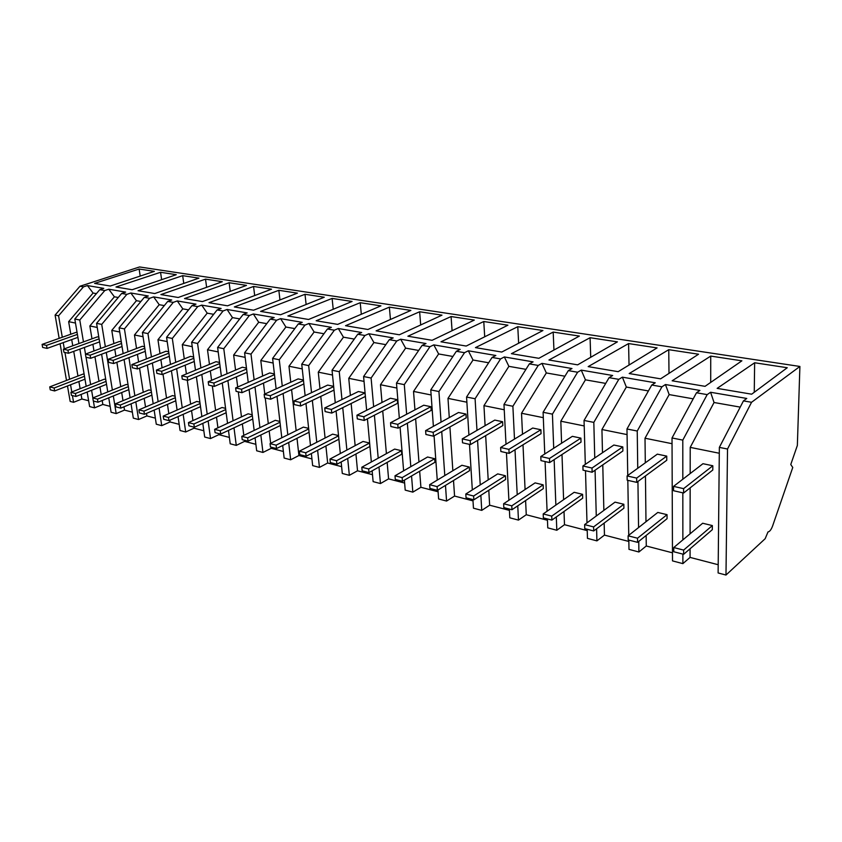 <?xml version="1.0" encoding="UTF-8"?>
<svg xmlns="http://www.w3.org/2000/svg" width="842" height="842" viewBox="0 0 842 842"><rect width="100%" height="100%" fill="white"/><g stroke="black" fill="none" stroke-linecap="round" stroke-linejoin="round"><path stroke-width="1.26" d="M727.52 449.018L725.983 575.044L765.168 538.701L767.999 531.923C769.693 531.702 771.261 529.639 772.682 525.755L792.764 467.457L790.764 464.521L797.353 445.439L799.9 366.459L751.559 402.287L727.52 449.018L719.352 447.386L718.121 572.96L725.983 575.044M682.873 554.11L682.883 563.635L690.061 557.404L718.194 564.729M682.883 563.635L672.495 560.888L672.021 437.966L696.492 392.772L699.913 390.435L665.443 384.531L669.169 394.593L693.208 398.834M638.752 541.395L638.899 551.994L646.267 545.995L672.463 552.815M638.899 551.994L628.985 549.363L628.827 540.08M596.599 528.776L596.915 540.88L604.451 535.102L628.848 541.459M596.915 540.88L587.453 538.364L587.19 529.26M556.309 516.946L556.815 530.26L564.487 524.692L587.232 530.618M556.815 530.26L547.763 527.86L547.405 518.925M517.767 505.832L518.462 520.103L526.261 514.736L547.458 520.261M518.462 520.103L509.799 517.809L509.347 509.042M480.856 495.338L481.75 510.378L489.644 505.2L509.421 510.357M481.75 510.378L473.457 508.189L472.92 499.58M445.481 485.402L446.565 501.064L454.564 496.064L472.993 500.864M446.565 501.064L438.619 498.959L437.966 489.991M411.549 475.972L412.833 492.138L420.905 487.297L438.103 491.781M412.833 492.138L405.202 490.118L404.392 480.15M378.984 466.994L380.447 483.561L388.583 478.877L404.623 483.055M380.447 483.561L373.122 481.624L372.143 470.836M347.693 458.448L349.346 475.32L357.524 470.794L372.49 474.688M349.346 475.32L342.294 473.457L341.157 461.974M317.623 450.281L319.434 467.405L327.664 463.016L341.62 466.647M319.434 467.405L312.656 465.615L311.361 453.533M288.69 442.471L290.658 459.785L298.921 455.522L311.94 458.922M290.658 459.785L284.143 458.059L282.68 445.481M260.831 434.998L262.957 452.449L271.25 448.312L283.375 451.48M262.957 452.449L256.673 450.786L255.073 437.787M234.002 427.831L236.265 445.386L244.569 441.366L255.873 444.313M236.265 445.386L230.213 443.787L228.466 430.43M208.132 420.947L210.532 438.566L218.846 434.672L229.371 437.408M210.532 438.566L204.69 437.03L202.806 423.368M183.167 414.338L185.693 431.999L194.018 428.199L203.827 430.757M185.693 431.999L180.062 430.504L178.051 416.601M159.085 407.981L161.727 425.652L170.052 421.958L179.167 424.336M161.727 425.652L156.275 424.21L154.149 410.096M135.815 401.855L138.572 419.516L146.887 415.927L155.36 418.137M138.572 419.516L133.31 418.127L131.057 403.844M113.323 395.95L116.185 413.59L124.5 410.096L132.362 412.148M116.185 413.59L111.102 412.243L108.744 397.824M93.388 401.013L94.536 407.865L102.84 404.455L110.134 406.349M94.536 407.865L89.62 406.56L87.158 392.025M72.423 395.572L73.591 402.318L81.874 398.992L88.642 400.75M73.591 402.318L70.17 401.413L67.476 385.973M799.9 366.459L139.551 266.956L79.958 286.248L55.098 315.087L59.161 338.358M62.297 337.242L58.572 315.782L83.453 286.848L79.958 286.248M83.453 286.848L87.431 285.564L103.755 288.353L99.777 289.669L104.787 290.543L108.776 289.216L125.647 292.1L121.658 293.458L126.847 294.353L130.836 292.995L148.297 295.984L144.298 297.363L148.171 298.036L149.665 298.289L153.654 296.9L171.726 299.994L167.726 301.415L173.273 302.373L177.273 300.941L195.975 304.141L191.987 305.604L196.133 306.32L197.733 306.593L201.733 305.13L221.109 308.446L217.11 309.951L220.099 310.466L223.077 310.972L227.066 309.467L247.159 312.908L243.17 314.445L249.358 315.518L253.337 313.971L274.176 317.539L270.208 319.118L276.618 320.223L280.597 318.634L302.236 322.339L298.268 323.97L304.941 325.117L308.898 323.486L331.369 327.327L327.422 329.001L334.358 330.201L338.295 328.517L361.671 332.516L357.745 334.242L364.944 335.484L368.87 333.748L393.182 337.916L389.288 339.694L396.782 340.989L400.676 339.2L425.999 343.536L422.126 345.367L429.946 346.715L433.798 344.873L460.185 349.388L456.364 351.282L464.51 352.693L468.331 350.788L495.854 355.492L492.075 357.45L500.58 358.924L504.347 356.945L533.081 361.871L529.355 363.891L538.238 365.428L541.953 363.386L571.981 368.533L568.318 370.627L577.612 372.227L581.254 370.122L612.671 375.5L609.071 377.669L618.796 379.342L622.375 377.163L655.265 382.794L651.75 385.036L661.949 386.804L665.443 384.531M682.82 479.224L682.799 440.113L707.185 394.614L696.492 392.772M707.185 394.614L710.585 392.267L746.77 398.455L743.454 400.887L751.559 402.287M754.643 362.765L717.152 388.373L751.674 394.193L787.259 367.733L754.643 362.765L754.253 392.267M672.148 380.784L710.732 356.082L741.886 360.818L705.049 386.331L672.148 380.784M588.179 366.617L628.574 343.568L657.086 347.904L618.165 371.68L588.179 366.617M668.748 349.683L629.195 373.543L660.591 378.837L698.544 354.219L668.748 349.683L669.001 373.385M407.886 336.221L451.08 316.539L474.299 320.076L432.093 340.305L407.886 336.221M548.952 360.008L590.084 337.705L617.407 341.863L577.633 364.849L548.952 360.008M483.771 321.518L440.976 341.799L466.194 346.051L507.915 325.191L483.771 321.518L484.708 336.8M517.777 326.696L542.922 330.527L501.758 352.051L475.456 347.62L517.777 326.696L518.64 343.22M553.183 332.085L511.41 353.682L538.869 358.303L579.38 336.074L553.183 332.085L553.952 350.03M229.14 282.744L184.524 298.563L202.438 301.583L246.495 285.385L229.14 282.744L230.255 291.353M389.372 307.141L345.546 325.707L367.901 329.485L410.875 310.414L389.372 307.141L390.446 319.476M253.558 286.459L208.995 302.688L227.55 305.814L271.513 289.195L253.558 286.459L254.684 295.563M332.116 298.426L352.082 301.457L308.582 319.476L287.869 315.982L332.116 298.426L333.222 309.267M376.1 330.864L419.642 311.75L441.976 315.15L399.361 334.779L376.1 330.864M316.16 320.76L360.218 302.699L380.931 305.857L337.674 324.38L316.16 320.76M278.839 290.311L297.426 293.142L253.579 310.203L234.339 306.962L278.839 290.311L279.954 299.941M182.672 275.66L138.056 290.722L154.781 293.542L198.912 278.134L182.672 275.66L183.766 283.428M260.61 311.393L305.004 294.29L324.265 297.226L280.565 314.75L260.61 311.393M205.522 279.144L160.896 294.574L178.199 297.489L222.299 281.702L205.522 279.144L206.627 287.311M160.548 272.292L176.273 274.692L132.152 289.732L115.975 287.006L160.548 272.292L161.643 279.681M139.13 269.03L154.36 271.356L110.26 286.038L94.609 283.396L139.13 269.03L140.204 276.06M719.352 447.386L743.454 400.887M682.83 492.844L682.862 539.88M682.799 440.113L672.021 437.966M690.177 473.551L690.219 447.376L714.048 402.508L740.223 407.118M710.585 392.267L714.048 402.508M690.156 487.844L690.093 533.807M690.072 548.784L690.061 557.404M690.219 447.376L719.289 453.249M104.787 290.543L79.779 320.002L74.801 319.013L99.777 289.669M74.801 319.013L78.948 343.547M79.895 349.093L86.189 386.31M87.431 285.564L93.073 293.048L96.409 293.626M75.485 323.054L68.644 321.665L93.073 293.048M68.644 321.665L70.791 334.232M71.707 339.579L72.77 345.788M73.728 351.356L77.948 376.037M78.895 381.542L80.116 388.699M81.095 394.435L81.874 398.992M79.779 320.002L83.463 341.905M84.389 347.441L85.516 354.103M86.042 357.261L90.631 384.562M91.589 390.267L92.873 397.929M63.224 342.61L64.308 348.851M64.939 352.472L69.591 379.247M70.549 384.773L71.802 391.972M58.572 315.782L55.098 315.087M60.098 343.736L66.507 380.437M672.042 443.692L645.014 438.229L669.169 394.593M645.014 438.229L645.298 462.816M645.456 475.94L645.982 521.735M646.14 535.47L646.267 545.995M637.741 468.268L637.236 431.03L661.949 386.804M637.931 481.477L638.562 527.576M637.236 431.03L626.974 428.988L651.75 385.036M710.732 356.082L710.711 382.405M626.974 428.988L627.753 475.467M627.827 480.34L628.753 535.291M622.375 377.163L626.343 387.046L648.424 390.941M627.069 434.598L601.935 429.515L626.343 387.046M601.935 429.515L602.483 452.733M602.777 464.879L603.861 510.389M604.167 523.082L604.451 535.102M594.757 457.974L593.821 422.389L618.796 379.342M595.073 470.194L596.273 515.999M593.821 422.389L584.043 420.442L609.071 377.669M584.043 420.442L585.316 464.374M585.495 470.731L587 522.861M581.254 370.122L585.432 379.837L605.714 383.405M584.201 425.936L560.814 421.2L585.432 379.837M560.814 421.2L561.593 443.218M561.993 454.522L563.603 499.674M564.014 511.473L564.487 524.692M553.71 448.27L552.426 414.138L577.612 372.227M554.141 459.648L555.867 505.074M552.426 414.138L543.09 412.285L568.318 370.627M628.574 343.568L629.037 365.039M543.09 412.285L544.774 453.985M545.079 461.542L547.089 511.21M541.953 363.386L546.321 372.943L564.929 376.216M543.301 417.664L521.524 413.254L546.321 372.943M521.524 413.254L522.503 434.219M522.998 444.808L525.082 489.528M525.597 500.558L526.261 514.736M514.494 439.092L512.883 406.265L538.238 365.428M515.009 449.733L517.22 494.738M512.883 406.265L503.969 404.486L529.355 363.891M590.084 337.705L590.716 357.282M503.969 404.486L506.01 444.239M506.452 452.775L508.894 500.253M504.347 356.945L508.884 366.344L525.945 369.343M504.232 409.759L483.95 405.655L508.884 366.344M483.95 405.655L485.097 425.694M485.666 435.64L488.202 479.887M488.792 490.244L489.644 505.2M476.982 430.388L475.088 398.74L500.58 358.924M477.572 440.398L480.235 484.918M475.088 398.74L466.563 397.045L492.075 357.45M466.563 397.045L468.92 435.04M469.499 444.376L472.32 489.907M468.331 350.788L473.015 360.018L488.644 362.776M466.878 402.202L447.986 398.382L473.015 360.018M447.986 398.382L449.281 417.579M449.912 426.968L452.859 470.72M453.512 480.487L454.564 496.064M441.061 422.116L438.935 391.541L464.51 352.693M441.724 431.557L444.797 475.572M438.935 391.541L430.767 389.909L456.364 351.282M430.767 389.909L433.388 426.347M434.072 435.851L437.261 480.108M433.798 344.873L438.629 353.956L452.922 356.471M431.125 394.972L413.527 391.414L438.629 353.956M413.527 391.414L414.948 409.854M415.632 418.748L418.958 461.984M419.663 471.225L420.905 487.297M406.654 414.243L404.297 384.636L429.946 346.715M407.36 423.179L410.812 466.668M404.297 384.636L396.477 383.078L422.126 345.367M396.477 383.078L399.329 418.106M400.066 427.094L403.623 470.815M400.676 339.2L405.623 348.135L418.674 350.44M396.877 388.046L380.479 384.731L405.623 348.135M380.479 384.731L382.005 402.487M382.731 410.938L386.404 453.638M387.162 462.405L388.583 478.877M373.648 406.728L371.101 378.026L396.782 340.989M374.395 415.222L378.205 458.174M371.101 378.026L363.597 376.532L389.288 339.694M451.08 316.539L452.08 330.727M363.597 376.532L366.649 410.275M367.428 418.811L371.343 461.963M368.87 333.748L373.911 342.547L385.825 344.652M364.039 381.405L348.756 378.321L373.911 342.547M348.756 378.321L350.377 395.445M351.146 403.497L355.145 445.65M355.934 454.006L357.524 470.794M341.968 399.55L339.252 371.68L364.944 335.484M342.747 407.644L346.883 450.049M339.252 371.68L332.043 370.248L357.745 334.242M419.642 311.75L420.684 324.959M332.043 370.248L335.274 402.813M336.084 410.938L340.315 453.533M338.295 328.517L343.441 337.179L354.282 339.084M332.516 375.037L318.276 372.153L343.441 337.179M318.276 372.153L319.992 388.699M320.781 396.393L325.086 438.008M325.907 445.976L327.664 463.016M311.529 392.677L308.667 365.596L334.358 330.201M312.35 400.413L316.771 442.26M308.667 365.596L301.741 364.207L327.422 329.001M301.741 364.207L305.13 395.687M305.962 403.455L310.488 445.481M308.898 323.486L314.119 332.011L323.97 333.748M302.246 368.912L288.974 366.228L314.119 332.011M288.974 366.228L290.764 382.247M291.585 389.604L296.152 430.683M297.005 438.303L298.921 455.522M282.27 386.099L279.27 359.734L304.941 325.117M283.112 393.509L287.817 434.809M279.27 359.734L272.608 358.408L298.268 323.97M360.218 302.699L361.313 314.255M272.608 358.408L276.134 388.888M276.997 396.319L281.796 437.787M280.597 318.634L285.901 327.033L294.816 328.601M273.145 363.028L260.788 360.523L285.901 327.033M260.788 360.523L262.641 376.048M263.483 383.11L264.777 394.045M265.251 397.971L268.303 423.642M269.177 430.957L270.65 443.302M271.113 447.176L271.25 448.312M254.116 379.795L251 354.103L276.618 320.223M254.979 386.899L259.936 427.652M251 354.103L244.59 352.83L270.208 319.118M244.59 352.83L248.232 382.384M249.116 389.509L254.158 430.42M253.337 313.971L258.704 322.244L266.756 323.654M245.148 357.366L233.644 355.04L258.704 322.244M233.644 355.04L235.55 370.101M236.413 376.89L237.697 387.015M238.307 391.856L241.475 416.885M242.359 423.905L243.812 435.367M244.433 440.24L244.569 441.366M227.014 373.743L223.783 348.683L249.358 315.518M227.898 380.563L233.087 420.779M223.783 348.683L217.615 347.462L243.17 314.445M305.004 294.29L306.12 304.499M217.615 347.462L221.362 376.142M222.256 382.994L227.54 423.347M227.066 309.467L232.497 317.623L239.728 318.897M218.194 351.914L207.5 349.746L232.497 317.623M207.5 349.746L209.458 364.386M210.321 370.922L211.584 380.31M212.331 385.952L215.605 410.391M216.499 417.137L217.931 427.799M218.699 433.556L218.846 434.672M200.901 367.922L197.575 343.462L223.077 310.972M201.796 374.49L207.206 414.159M197.575 343.462L191.629 342.284L217.11 309.951M191.629 342.284L195.47 370.164M196.386 376.753L201.87 416.558M201.733 305.13L207.206 313.161L213.679 314.308M192.239 346.662L182.282 344.652L207.206 313.161M182.282 344.652L184.282 358.892M185.166 365.186L186.398 373.922M187.282 380.268L190.639 404.128M191.555 410.633L192.944 420.579M193.87 427.115L194.018 428.199M175.736 362.323L172.315 338.431L197.733 306.593M176.641 368.649L182.24 407.802M172.315 338.431L166.579 337.295L191.987 305.604M166.579 337.295L170.505 364.428M171.421 370.775L177.104 410.043M177.273 300.941L182.798 308.856L188.555 309.877M167.2 341.599L157.959 339.726L182.798 308.856M157.959 339.726L159.991 353.598M160.885 359.671L162.085 367.807M163.022 374.185L166.537 398.098M167.463 404.37L168.832 413.654M169.8 420.242L170.052 421.958M151.444 356.934L147.95 333.579L173.273 302.373M152.36 363.039L158.138 401.676M147.95 333.579L142.414 332.485L167.726 301.415M142.414 332.485L146.413 358.902M147.339 365.028L153.191 403.771M153.654 296.9L159.212 304.699L164.316 305.604M143.056 336.716L134.467 334.979L159.212 304.699M134.467 334.979L136.541 348.493M137.446 354.366L138.604 361.955M139.551 368.112L143.266 392.288M144.192 398.35L145.529 407.033M146.497 413.38L146.887 415.927M127.995 351.745L124.437 328.896L149.665 298.289M128.921 357.65L134.867 395.761M124.437 328.896L119.09 327.833L144.298 297.363M119.09 327.833L123.153 353.587M124.079 359.513L130.1 397.74M130.836 292.995L136.425 300.689L140.898 301.478M119.753 332.001L111.786 330.39L136.425 300.689M111.786 330.39L113.88 343.568M114.786 349.251L115.922 356.345M116.87 362.292L120.764 386.678M121.701 392.54L122.995 400.676M123.974 406.812L124.5 410.096M105.355 346.736L101.724 324.38L126.847 294.353M106.281 352.451L112.375 390.067M101.724 324.38L96.567 323.349L121.658 293.458M96.567 323.349L100.672 348.472M101.608 354.208L107.776 391.919M108.776 289.216L114.386 296.805L118.28 297.489M97.24 327.454L89.852 325.959L114.386 296.805M89.852 325.959L91.978 338.821M92.894 344.325L93.988 350.956M94.936 356.713L98.998 381.268M99.945 386.941L101.208 394.572M102.187 400.497L102.84 404.455M683.599 493.012L683.599 488.644L673.547 486.381L673.558 490.728L683.599 493.012L712.795 470.015L712.827 465.763L702.965 463.7L673.547 486.381M683.599 488.644L712.827 465.763M636.72 482.361L636.657 478.088L627.101 475.94L627.174 480.193L636.72 482.361L666.759 460.269L666.738 456.111L657.339 454.143L627.101 475.94M636.657 478.088L666.738 456.111M592.126 472.236L592.01 468.047L582.906 465.994L583.032 470.162L592.126 472.236L622.88 450.986L622.806 446.902L613.85 445.029L582.906 465.994M592.01 468.047L622.806 446.902M549.637 462.584L549.479 458.48L540.796 456.532L540.974 460.616L549.637 462.584L581.022 442.124L580.896 438.124L572.349 436.335L540.796 456.532M549.479 458.48L580.896 438.124M509.115 453.375L508.915 449.365L500.632 447.502L500.853 451.501L509.115 453.375L541.038 433.662L540.88 429.746L532.702 428.031L500.632 447.502M508.915 449.365L540.88 429.746M470.436 444.587L470.194 440.65L462.279 438.871L462.532 442.797L470.436 444.587L502.811 425.568L502.611 421.726L494.791 420.095L462.279 438.871M470.194 440.65L502.611 421.726M433.462 436.188L433.188 432.335L425.62 430.63L425.905 434.472L433.462 436.188L466.226 417.821L465.994 414.064L458.511 412.496L425.62 430.63M433.188 432.335L465.994 414.064M398.098 428.157L397.782 424.368L390.541 422.747L390.856 426.515L398.098 428.157L431.188 410.401L430.925 406.718L423.747 405.212L390.541 422.747M397.782 424.368L430.925 406.718M364.218 420.463L363.881 416.748L356.945 415.19L357.292 418.884L364.218 420.463L397.582 403.297L397.287 399.666L390.404 398.224L356.945 415.19M363.881 416.748L397.287 399.666M331.759 413.085L331.39 409.444L324.738 407.949L325.107 411.57L331.759 413.085L365.344 396.466L365.018 392.909L358.408 391.53L324.738 407.949M331.39 409.444L365.018 392.909M300.615 406.012L300.226 402.434L293.837 401.002L294.237 404.56L300.615 406.012L334.011 390.088M300.226 402.434L333.664 386.594M333.642 386.341L327.675 385.089L293.837 401.002M270.703 399.213L270.293 395.708L264.167 394.33L264.577 397.824L270.703 399.213L303.867 383.952M270.293 395.708L303.499 380.521M303.436 380.016L298.131 378.9L264.167 394.33M241.97 392.688L241.538 389.246L235.644 387.92L236.076 391.351L241.97 392.688L274.881 378.037M241.538 389.246L274.492 374.658M274.408 373.932L269.703 372.943L235.644 387.92M214.342 386.415L213.889 383.026L208.216 381.752L208.669 385.12L214.342 386.415L246.99 372.322M213.889 383.026L246.59 369.007M246.474 368.08L242.338 367.217L208.216 381.752M187.745 380.363L187.282 377.037L181.819 375.816L182.282 379.132L187.745 380.363L220.141 366.807M187.282 377.037L219.72 363.544M219.573 362.449L215.973 361.692L181.819 375.816M162.127 374.553L161.653 371.28L156.391 370.091L156.875 373.353L162.127 374.553L194.281 361.481M161.653 371.28L193.839 358.271M193.66 357.019L190.555 356.366L156.391 370.091M137.446 368.943L136.951 365.723L131.878 364.586L132.373 367.786L137.446 368.943L169.337 356.324M136.951 365.723L168.874 353.177M168.674 351.788L166.032 351.23L131.878 364.586M113.638 363.533L113.133 360.365L108.239 359.271L108.744 362.418L113.638 363.533L145.266 351.346M113.133 360.365L144.803 348.241M144.571 346.736L142.361 346.272L108.239 359.271M90.662 358.313L90.147 355.198L85.421 354.135L85.947 357.24L90.662 358.313L122.037 346.536M90.147 355.198L121.553 343.473M121.301 341.863L119.501 341.484L85.421 354.135M68.486 353.272L67.949 350.209L63.392 349.188L63.918 352.24L68.486 353.272L99.598 341.873M67.949 350.209L99.103 338.863M98.83 337.158L97.398 336.853L63.392 349.188M47.047 348.409L46.51 345.388L42.1 344.399L42.637 347.409L47.047 348.409L77.906 337.358M46.51 345.388L77.401 334.39M77.096 332.601L76.022 332.38L42.1 344.399M683.63 554.31L683.63 550.089L673.758 547.542L673.768 551.752L683.63 554.31L712.321 529.681L712.353 525.576L702.66 523.24L673.758 547.542M683.63 550.089L712.353 525.576M637.573 542.343L637.51 538.217L628.111 535.796L628.185 539.911L637.573 542.343L667.064 518.693L667.043 514.662L657.802 512.441L628.111 535.796M637.51 538.217L667.043 514.662M593.705 530.955L593.599 526.913L584.643 524.608L584.758 528.629L593.705 530.955L623.911 508.2L623.838 504.263L615.018 502.137L584.643 524.608M593.599 526.913L623.838 504.263M551.889 520.093L551.731 516.135L543.195 513.936L543.353 517.883L551.889 520.093L582.696 498.19L582.58 494.328L574.16 492.296L543.195 513.936M551.731 516.135L582.58 494.328M511.978 509.726L511.778 505.842L503.621 503.748L503.832 507.61L511.978 509.726L543.311 488.623L543.153 484.834L535.091 482.887L503.621 503.748M511.778 505.842L543.153 484.834M473.846 499.822L473.614 496.012L465.805 494.012L466.058 497.801L473.846 499.822L505.621 479.466L505.432 475.751L497.717 473.888L465.805 494.012M473.614 496.012L505.432 475.751M437.377 490.349L437.103 486.613L429.641 484.697L429.915 488.413L437.377 490.349L469.531 470.699L469.31 467.047L461.911 465.268L429.641 484.697M437.103 486.613L469.31 467.047M402.455 481.287L402.16 477.614L395.003 475.783L395.308 479.435L402.455 481.287L434.935 462.3L434.683 458.711L427.589 457.006L395.003 475.783M402.16 477.614L434.683 458.711M368.996 472.594L368.67 468.994L361.818 467.236L362.144 470.815L368.996 472.594L401.75 454.227L401.466 450.712L394.656 449.081L361.818 467.236M368.67 468.994L401.466 450.712M336.905 464.258L336.547 460.732L329.98 459.037L330.338 462.553L336.905 464.258L369.88 446.492L369.564 443.039L363.028 441.461L329.98 459.037M336.547 460.732L369.564 443.039M306.109 456.259L305.73 452.785L299.405 451.165L299.794 454.627L306.109 456.259L338.894 439.229M305.73 452.785L338.558 435.84M338.537 435.567L332.632 434.146L299.405 451.165M276.513 448.575L276.113 445.165L270.04 443.608L270.45 446.997L276.513 448.575L309.067 432.262M276.113 445.165L308.709 428.925M308.646 428.368L303.394 427.105L270.04 443.608M248.064 441.187L247.643 437.84L241.801 436.335L242.222 439.671L248.064 441.187L280.375 425.526M247.643 437.84L279.997 422.242M279.902 421.442L275.25 420.326L241.801 436.335M220.678 434.072L220.246 430.778L214.626 429.336L215.068 432.62L220.678 434.072L252.758 419.021M220.246 430.778L252.358 415.801M252.232 414.78L248.137 413.801L214.626 429.336M194.323 427.231L193.87 423.989L188.45 422.6L188.913 425.82L194.323 427.231L226.151 412.748M193.87 423.989L225.74 409.57M225.582 408.359L222.014 407.507L188.45 422.6M168.926 420.632L168.453 417.443L163.232 416.106L163.706 419.274L168.926 420.632L200.501 406.675M168.453 417.443L200.07 403.55M199.88 402.181L196.807 401.434L163.232 416.106M144.435 414.275L143.95 411.138L138.909 409.843L139.393 412.969L144.435 414.275L175.768 400.803M143.95 411.138L175.325 397.729M175.104 396.214L172.473 395.582L138.909 409.843M120.795 408.138L120.301 405.055L115.449 403.802L115.943 406.875L120.795 408.138L151.886 395.13M120.301 405.055L151.434 392.098M151.181 390.446L148.981 389.92L115.449 403.802M97.988 402.213L97.483 399.171L92.788 397.961L93.294 400.992L97.988 402.213L128.826 389.635M97.483 399.171L128.352 386.657M128.079 384.889L126.279 384.457L92.788 397.961M75.948 396.487L75.433 393.498L70.896 392.33L71.412 395.308L75.948 396.487L106.534 384.32M75.433 393.498L106.05 381.384M105.745 379.51L104.334 379.174L70.896 392.33M54.646 390.951L54.12 388.004L49.731 386.878L50.257 389.814L54.646 390.951L84.979 379.174M54.12 388.004L84.495 376.279M84.158 374.311L83.095 374.058L49.731 386.878"/></g></svg>
